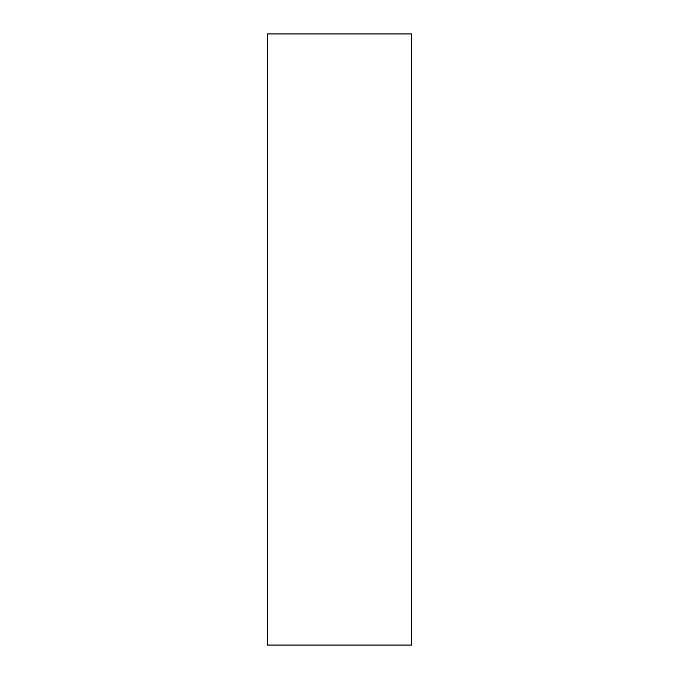 <?xml version="1.0" encoding="UTF-8"?>
<svg xmlns="http://www.w3.org/2000/svg" width="679" height="679" viewBox="0 0 679 679"><rect width="100%" height="100%" fill="white"/><g stroke="black" fill="none" stroke-linecap="round" stroke-linejoin="round"><path stroke-width="1.02" d="M267.322 645.05L411.678 645.05L411.678 33.95L267.322 33.95L267.322 645.05L267.322 33.95L411.678 33.95L411.678 645.05L267.322 645.05"/></g></svg>
